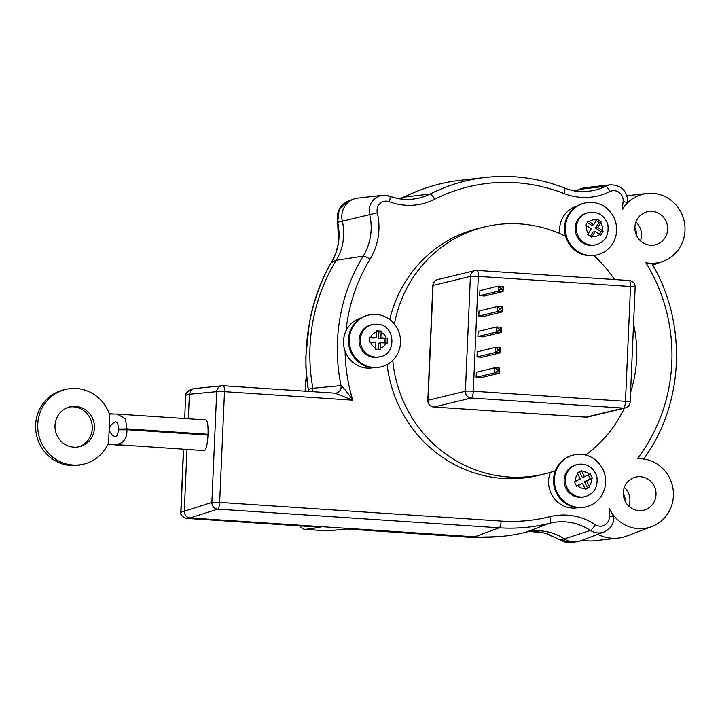 <?xml version="1.0" encoding="UTF-8"?>
<svg xmlns="http://www.w3.org/2000/svg" width="720" height="720" viewBox="0 0 720 720"><rect width="100%" height="100%" fill="white"/><g stroke="black" fill="none" stroke-linecap="round" stroke-linejoin="round"><path stroke-width="1.08" d="M628.875 506.214A17.019 16.335 76.4 0 0 624.339 487.404M638.928 510.606A17.019 16.335 -103.6 0 1 623.385 495.045A17.019 16.335 -103.6 0 1 635.679 477.117A17.019 16.335 -103.6 0 1 655.542 489.834A17.019 16.335 -103.6 0 1 643.662 510.201A17.019 16.335 -103.6 0 1 638.928 510.606M640.467 240.84A17.019 16.335 76.4 0 0 635.931 222.03M650.52 245.232A17.019 16.335 -103.6 0 1 634.968 229.671A17.019 16.335 -103.6 0 1 647.262 211.743A17.019 16.335 -103.6 0 1 667.134 224.451A17.019 16.335 -103.6 0 1 655.245 244.827A17.019 16.335 -103.6 0 1 650.52 245.232M380.025 356.697L378.801 356.994A16.506 15.84 -103.6 0 1 359.532 344.664A16.506 15.84 -103.6 0 1 371.052 324.909L372.285 324.612A16.506 15.84 76.4 0 0 360.756 344.367A16.506 15.84 76.4 0 0 380.025 356.697C396.603 354.762 396.036 324.567 377.064 324.207L372.285 324.612A16.506 15.84 76.4 0 1 376.875 324.225M378.783 330.93L381.132 331.092A8.82 2.367 93.8 0 1 381.105 332.379L380.862 337.824L386.118 338.166A8.82 0.711 2.5 0 1 387.342 338.256L387.126 343.161A8.82 0.711 -177.5 0 0 385.911 343.071L380.655 342.72L380.412 348.165A8.82 2.367 93.8 0 1 380.331 349.461L375.606 349.146A8.82 2.367 -86.2 0 0 375.687 347.85L375.921 342.405L370.665 342.054A8.82 0.711 -177.5 0 0 369.396 341.982L369.612 337.086A8.82 0.711 2.5 0 1 370.881 337.158L376.137 337.509L376.371 332.064A8.82 2.367 -86.2 0 0 376.407 330.777L378.783 330.93M586.242 506.781L585.405 506.988A26.649 25.578 -103.6 0 1 559.854 498.204A26.649 25.578 -103.6 0 1 555.336 470.763A26.649 25.578 -103.6 0 1 572.904 455.175L573.741 454.968A26.649 25.578 -103.6 0 1 585.945 455.13A26.649 25.578 -103.6 0 1 605.628 481.212A26.649 25.578 -103.6 0 1 586.242 506.781A26.649 25.578 -103.6 0 1 557.235 492.669A26.649 25.578 -103.6 0 1 573.741 454.968M597.24 254.862L596.403 255.06A26.649 25.578 -103.6 0 1 593.829 255.537A26.649 25.578 -103.6 0 1 565.578 236.268A26.649 25.578 -103.6 0 1 583.902 203.247L584.739 203.049A26.649 25.578 -103.6 0 1 611.793 213.822A26.649 25.578 -103.6 0 1 612.594 243.693A26.649 25.578 -103.6 0 1 597.24 254.862A26.649 25.578 -103.6 0 1 566.415 236.061A26.649 25.578 -103.6 0 1 584.739 203.049M585.09 496.62L583.857 496.917A16.506 15.84 -103.6 0 1 565.893 488.178A16.506 15.84 -103.6 0 1 576.117 464.832L577.35 464.535A16.506 15.84 76.4 0 0 565.704 483.741A16.506 15.84 76.4 0 0 584.028 496.836A16.506 15.84 76.4 0 0 585.09 496.62C594.36 493.704 598.257 486.909 596.799 476.235C593.325 467.055 586.845 463.158 577.35 464.535A16.506 15.84 76.4 0 1 581.94 464.148M596.088 244.701L594.864 244.998A16.506 15.84 -103.6 0 1 575.595 232.668A16.506 15.84 -103.6 0 1 587.124 212.913L588.348 212.616A16.506 15.84 76.4 0 0 576.342 228.168A16.506 15.84 76.4 0 0 588.015 244.449A16.506 15.84 76.4 0 0 596.088 244.701C605.358 241.785 609.255 234.99 607.797 224.316C604.323 215.136 597.843 211.239 588.348 212.616A16.506 15.84 76.4 0 1 592.938 212.22M589.14 474.327A8.82 0.567 -26.3 0 0 590.22 473.76L592.398 478.161A8.82 0.567 153.7 0 1 591.318 478.728L586.647 481.149L589.068 486.036A8.82 2.412 62.6 0 1 589.617 487.206L585.414 489.384A8.82 2.412 -117.4 0 0 584.874 488.214L582.444 483.327L577.773 485.748A8.82 0.567 153.7 0 1 576.648 486.324L574.461 481.932A8.82 0.567 -26.3 0 0 575.595 481.347L580.266 478.926L577.845 474.039A8.82 2.412 -117.4 0 0 577.242 472.887L581.445 470.709A8.82 2.412 62.6 0 1 582.048 471.861L584.469 476.748L589.14 474.327A8.298 7.965 -103.6 0 0 582.048 471.861M596.574 220.167A8.82 1.701 -55.7 0 0 597.222 219.105L601.209 221.823A8.82 1.701 124.3 0 1 600.561 222.894L597.726 227.439L602.163 230.463A8.82 1.8 32 0 1 603.18 231.183L600.633 235.269A8.82 1.8 -148 0 0 599.607 234.549L595.179 231.525L592.344 236.061A8.82 1.701 124.3 0 1 591.642 237.15L587.655 234.423A8.82 1.701 -55.7 0 0 588.357 233.343L591.192 228.798L586.755 225.774A8.82 1.8 -148 0 0 585.684 225.063L588.231 220.977A8.82 1.8 32 0 1 589.302 221.688L593.739 224.712L596.574 220.167A8.298 7.965 -103.6 0 0 589.302 221.688M636.849 236.061A17.694 16.983 76.4 0 0 634.887 227.943M625.257 501.435A17.694 16.983 76.4 0 0 623.304 493.317M381.177 366.858L380.34 367.056A26.649 25.578 -103.6 0 1 349.227 347.148A26.649 25.578 -103.6 0 1 367.839 315.243L368.676 315.045A26.649 25.578 -103.6 0 1 376.083 314.415A26.649 25.578 -103.6 0 1 398.7 331.452A26.649 25.578 -103.6 0 1 393.543 359.586A26.649 25.578 -103.6 0 1 381.177 366.858A26.649 25.578 -103.6 0 1 350.064 346.95A26.649 25.578 -103.6 0 1 368.676 315.045M78.444 446.913A20.502 19.674 76.4 0 0 91.71 422.658A20.502 19.674 76.4 0 0 68.841 407.115M73.818 447.174A20.502 19.674 -103.6 0 1 55.089 428.427A20.502 19.674 -103.6 0 1 69.903 406.827A20.502 19.674 -103.6 0 1 93.834 422.145A20.502 19.674 -103.6 0 1 79.515 446.688A20.502 19.674 -103.6 0 1 73.818 447.174M185.877 394.515L185.796 395.262A5.823 5.589 -104.1 0 1 188.82 390.42A5.823 5.589 -103.6 0 1 189.378 390.168A5.823 5.589 -103.6 0 1 189.387 390.168A5.823 5.589 -103.6 0 1 189.495 390.132M500.904 308.637L500.859 309.663L499.869 309.591L497.25 311.643L502.182 311.967L502.398 306.864L497.475 306.54L497.25 311.643L478.8 316.098L479.016 310.995L497.475 306.54L499.914 308.574L500.904 308.637L502.398 306.864M500.859 309.663L502.182 311.967L483.723 316.422L478.8 316.098M499.869 309.591L499.914 308.574M500.013 329.058L499.968 330.075L498.978 330.012L496.359 332.055L501.291 332.379L501.507 327.276L496.584 326.952L496.359 332.055L477.909 336.51L478.125 331.407L496.584 326.952L499.023 328.986L500.013 329.058L501.507 327.276M499.968 330.075L501.291 332.379L482.832 336.834L477.909 336.51M498.978 330.012L499.023 328.986M498.231 369.882L498.186 370.899L497.196 370.836L494.577 372.879L499.509 373.212L499.725 368.109L494.802 367.776L494.577 372.879L476.118 377.334L476.343 372.231L494.802 367.776L497.241 369.819L498.231 369.882L499.725 368.109M498.186 370.899L499.509 373.212L481.05 377.658L476.118 377.334M497.196 370.836L497.241 369.819M499.122 349.47L499.077 350.487L498.087 350.424L495.468 352.467L500.4 352.791L500.616 347.688L495.693 347.364L495.468 352.467L477.009 356.922L477.234 351.819L495.693 347.364L498.132 349.398L499.122 349.47L500.616 347.688M499.077 350.487L500.4 352.791L481.941 357.246L477.009 356.922M498.087 350.424L498.132 349.398M500.76 289.179L500.805 288.162L498.366 286.128L498.141 291.231L503.073 291.555L503.289 286.452L498.366 286.128L479.907 290.574L479.691 295.677L498.141 291.231L500.76 289.179L501.75 289.251L503.073 291.555L484.614 296.01L479.691 295.677M500.805 288.162L501.795 288.225L503.289 286.452M501.795 288.225L501.75 289.251M575.874 191.025A51.246 49.185 76.4 0 0 579.636 189.351A19.062 18.297 -103.6 0 1 581.265 188.631A19.062 18.297 -103.6 0 1 585.513 187.605L610.344 184.815A15.939 15.291 76.4 0 0 605.43 186.273A54.378 52.191 -103.6 0 1 588.645 191.232C580.41 192.132 572.364 191.052 564.507 188.001C538.857 178.029 512.505 174.51 485.46 177.453A176.247 169.164 76.4 0 0 430.146 194.004A54.378 52.191 -103.6 0 1 413.082 199.107C405.135 199.98 397.35 199.008 389.745 196.191L382.662 195.309A15.939 15.291 76.4 0 0 369.693 214.587A54.378 52.191 -103.6 0 1 363.195 256.122A176.247 169.164 76.4 0 0 341.01 385.614L312.876 388.278A179.37 172.161 -103.6 0 1 336.195 260.316A51.246 49.185 76.4 0 0 342.324 221.175A19.062 18.297 -103.6 0 1 353.583 199.125A19.062 18.297 -103.6 0 1 357.831 198.099L382.662 195.309A15.939 15.291 76.4 0 1 389.556 196.164M400.311 198.9A51.246 49.185 76.4 0 0 404.334 197.091A179.37 172.161 -103.6 0 1 420.66 189.891A179.37 172.161 -103.6 0 1 460.638 180.252L485.46 177.453M188.325 418.779L189.396 394.236L216.711 391.653L211.878 502.407L184.293 511.218L186.984 449.442M113.508 444.573L114.75 444.636C123.039 444.042 127.116 439.074 126.963 429.705L208.026 435.078C207.387 444.564 206.154 449.73 204.336 450.594L108.531 444.123L109.845 413.973L117.153 414.063L125.298 418.68L126.999 428.886L208.062 434.268C208.26 425.601 207.558 420.831 205.974 419.949L117.153 414.063M205.668 434.925L208.062 434.268M470.016 537.327A2.952 0.891 -83.8 0 0 470.052 537.327L499.293 536.688L481.014 537.705L470.106 537.327L474.615 536.814L190.116 517.95L217.71 509.13L499.203 527.796A176.247 169.164 76.4 0 0 549.675 523.26A54.378 52.191 -103.6 0 1 590.4 530.397A15.939 15.291 76.4 0 0 603.954 531.99L580.581 540.819A19.062 18.297 -103.6 0 1 576.333 541.845A19.062 18.297 -103.6 0 1 564.372 538.92A51.246 49.185 76.4 0 0 532.215 531.063A51.246 49.185 76.4 0 0 525.987 532.197A179.37 172.161 -103.6 0 1 504.198 536.139A179.37 172.161 -103.6 0 1 474.615 536.814L499.203 527.796A6.354 1.71 -86.2 0 0 501.147 521.073L219.654 502.407A6.354 0.513 -177.5 0 0 211.878 502.407A6.354 6.012 72.3 0 0 217.71 509.13A6.354 1.71 93.8 0 0 219.654 502.407L224.496 391.662A6.354 0.513 -177.5 0 0 216.711 391.653A6.354 6.048 84.6 0 1 223.092 385.74A6.354 1.71 -86.2 0 1 223.182 385.731A6.354 6.354 0 0 0 222.156 385.749L193.311 388.683L190.548 390.843L189.396 394.236L185.796 395.262M651.816 263.88L645.93 262.755A169.893 163.062 -103.6 0 1 637.38 458.685A35.091 33.687 -103.6 0 1 672.642 486.765A35.091 33.687 -103.6 0 1 651.753 526.59A35.091 33.687 -103.6 0 1 609.525 508.851A60.732 58.284 76.4 0 0 609.354 516.438A9.585 9.198 -103.6 0 1 595.287 524.673A60.732 58.284 76.4 0 0 549.81 516.699A169.893 163.062 -103.6 0 1 501.147 521.073M186.192 518.364L186.282 518.382C181.971 516.627 180.144 514.593 180.801 512.271L184.293 511.218C184.491 515.079 186.435 517.32 190.116 517.95L186.354 518.373C182.358 517.005 180.558 514.935 180.972 512.163A23663.907 5565.006 -86.4 0 0 181.035 510.525A23663.907 5565.006 -86.4 0 0 181.35 503.19A23663.907 5565.006 -86.4 0 0 183.591 449.217M613.764 518.283L613.548 516.51L609.525 508.851M575.388 190.953L579.636 189.351L605.43 186.273A6.354 1.746 63.5 0 1 609.831 191.583A9.585 9.198 -103.6 0 1 623.097 201.627A60.732 58.284 76.4 0 0 622.611 209.196L627.606 201.402M597.753 534.33A38.439 36.891 76.4 0 0 618.219 538.092A38.439 36.891 76.4 0 0 626.787 536.031L651.753 526.59M622.611 209.196A35.091 33.687 -103.6 0 1 646.992 193.473A35.091 33.687 -103.6 0 1 684 220.383A35.091 33.687 -103.6 0 1 663.336 261.216A35.091 33.687 -103.6 0 1 645.93 262.755M373.194 367.704A25.623 24.597 -103.6 0 1 345.105 351.189A169.893 163.062 -103.6 0 0 352.755 400.167L334.881 393.147L223.182 385.731A6.354 1.71 -86.2 0 1 224.496 391.662L352.755 400.167C347.742 392.814 343.827 387.963 341.01 385.614A6.354 6.03 84.9 0 1 335.655 393.129A6.354 6.03 84.9 0 0 335.655 393.129L334.881 393.147M334.989 393.156A6.354 6.03 84.9 0 0 335.646 393.138M345.105 351.189A25.623 24.597 -103.6 0 1 345.987 330.975A169.893 163.062 -103.6 0 1 370.044 259.182A6.354 1.287 -148.5 0 0 363.195 256.122L336.195 260.316L331.704 261.873C310.68 297.585 301.239 346.716 308.25 389.439L308.34 391.383L308.25 389.439L312.876 388.278L312.597 391.662M578.259 507.627A25.623 24.597 -103.6 0 1 554.265 498.483A25.623 24.597 -103.6 0 1 550.422 472.356M555.336 470.763A127.098 121.986 -103.6 0 1 544.275 474.012L538.344 475.443A127.098 121.986 -103.6 0 1 387.117 364.572M345.987 330.975A25.623 24.597 -103.6 0 1 361.188 317.925M389.745 319.536A127.098 121.986 -103.6 0 1 478.728 228.339L484.659 226.908A127.098 121.986 -103.6 0 1 565.578 236.268M559.8 233.577A25.623 24.597 -103.6 0 1 577.251 205.929M593.829 255.537A127.098 121.986 -103.6 0 1 614.538 279.549M633.546 323.991A127.098 121.986 -103.6 0 1 630.558 392.526M624.366 408.177A127.098 121.986 -103.6 0 1 585.531 455.022M544.275 474.012A127.098 121.986 -103.6 0 1 392.76 360.396M394.416 324.054A127.098 121.986 -103.6 0 1 484.659 226.908M378.153 349.317L378.414 343.26L380.655 342.72M384.948 343.008L385.128 338.796L378.63 338.364L378.927 331.623L376.398 331.461M376.137 337.509L373.896 338.049L369.585 337.761M381.132 331.092L378.927 331.623M380.862 337.824L378.63 338.364M387.342 338.256L385.128 338.796M585.189 488.889L587.412 487.737L584.415 481.689L590.193 478.692L588.258 474.786M584.469 476.748L582.237 477.288L579.483 471.726M576.405 485.838L582.444 483.327M589.617 487.206L587.412 487.737M586.647 481.149L584.415 481.689M592.398 478.161L590.193 478.692M593.739 224.712L591.498 225.252L587.34 222.417M590.328 236.241L592.938 232.065L595.179 231.525M599.328 234.351L600.975 231.714L595.485 227.979L598.995 222.354L596.34 220.545M601.209 221.823L598.995 222.354M597.726 227.439L595.485 227.979M603.18 231.183L600.975 231.714M582.795 539.982A35.442 34.02 76.4 0 0 594.477 540.765L618.219 538.092M576.333 541.845L569.637 542.547L564.354 541.881L547.254 533.718L537.39 531.612L529.65 531.423L545.112 533.079L559.467 539.622L564.372 538.92L590.4 530.397A6.354 1.242 -56.6 0 0 595.287 524.673M332.316 262.548L331.704 261.873C338.706 249.822 340.704 236.637 337.698 222.3A18.396 17.649 -103.6 0 1 348.552 201.024L353.583 199.125M399.726 198.81L416.286 191.547L399.564 198.891M575.28 190.935A18.396 17.649 -103.6 0 1 576.243 190.539L581.265 188.631M320.661 527.256A19038.582 896.841 -177 0 0 186.354 518.373L320.661 527.256L305.406 529.389A6.354 6.174 -98 0 1 300.249 525.915M346.887 528.993L328.257 530.838A6.354 6.048 -95.4 0 1 327.321 530.847L305.406 529.389A6.354 1.71 -86.2 0 1 305.316 529.398L327.24 530.847A6.354 1.71 -86.2 0 0 327.321 530.847L346.887 528.993L470.106 537.327A2.952 0.891 -83.8 0 1 470.061 537.327L347.094 529.02M123.3 445.221L107.901 444.312A38.439 36.891 -103.6 0 1 83.727 464.121A38.439 36.891 -103.6 0 1 38.844 435.411A38.439 36.891 -103.6 0 1 65.691 389.394A38.439 36.891 -103.6 0 1 109.233 413.694L113.688 413.991M65.691 389.394L63.567 389.907A38.439 36.891 76.4 0 0 36.72 435.924A38.439 36.891 76.4 0 0 81.594 464.634L83.727 464.121M122.805 445.356A7.173 1.926 -86.2 0 0 122.967 445.392A7.173 1.926 -86.2 0 0 123.129 445.374L123.291 445.338M126.963 429.705A18.954 1.53 2.5 0 1 118.602 429.804L117.567 434.727L116.343 436.455L115.092 436.878L111.897 434.754L110.061 432.045L109.188 429.048L110.322 426.159L112.383 423.639L115.749 421.767L117.711 423.279L118.638 428.985A18.954 1.53 -177.5 0 0 126.999 428.886M205.677 434.763L118.638 428.985M381.105 332.379A8.298 7.965 -103.6 0 1 386.118 338.166M385.911 343.071A8.298 7.965 -103.6 0 1 380.412 348.165M375.687 347.85A8.298 7.965 -103.6 0 1 370.665 342.054M370.881 337.158A8.298 7.965 -103.6 0 1 376.371 332.064M591.318 478.728A8.298 7.965 -103.6 0 1 589.068 486.036M584.874 488.214A8.298 7.965 -103.6 0 1 577.773 485.748M575.595 481.347A8.298 7.965 -103.6 0 1 577.845 474.039M600.561 222.894A8.298 7.965 -103.6 0 1 602.163 230.463M599.607 234.549A8.298 7.965 -103.6 0 1 592.344 236.061M588.357 233.343A8.298 7.965 -103.6 0 1 586.755 225.774M185.742 394.623L186.048 393.786M185.913 393.894L186.318 393.075M629.037 280.53A6.408 1.719 93.8 0 1 629.181 280.521A6.408 1.719 93.8 0 1 630.504 286.488L625.491 401.319A6.408 0.513 2.5 0 1 630.144 402.012A6.408 6.408 0 0 1 625.248 407.961A6.408 6.147 -103.6 0 1 623.466 408.114L586.125 417.123A6.408 1.719 93.8 0 1 585.981 417.132A6.408 1.719 93.8 0 1 585.837 417.105M433.62 406.998A6.408 1.719 -86.2 0 0 433.791 407.043A6.408 1.719 -86.2 0 0 433.935 407.034L471.267 398.025A6.408 6.147 -103.6 0 1 465.39 391.239A6.408 0.513 2.5 0 1 473.292 391.221L625.491 401.319A6.408 1.719 93.8 0 1 623.466 408.114L471.267 398.025A6.408 1.719 -86.2 0 0 473.292 391.221L478.305 276.399A6.408 1.719 -86.2 0 0 476.982 270.423A6.408 1.719 -86.2 0 0 476.838 270.441A6.408 6.147 -103.6 0 0 475.056 270.594L437.724 279.594A6.408 6.408 0 0 0 432.828 285.543A6.408 0.513 2.5 0 1 433.071 285.417A6.408 6.147 -103.6 0 1 437.724 279.594M630.504 286.488A6.408 0.513 2.5 0 1 635.157 287.19A6.408 6.408 0 0 0 629.181 280.521L476.982 270.423A6.408 6.408 0 0 0 475.056 270.594A6.408 6.147 -103.6 0 0 470.403 276.408A6.408 0.513 2.5 0 1 478.305 276.399L630.504 286.488M587.907 416.97A6.408 6.147 -103.6 0 1 586.125 417.123L433.935 407.034A6.408 6.147 -103.6 0 1 428.058 400.239L433.071 285.417L470.403 276.408L465.39 391.239L428.058 400.239A6.408 0.513 2.5 0 0 427.815 400.374A6.408 6.408 0 0 0 433.791 407.043L585.981 417.132A6.408 6.408 0 0 0 587.907 416.97L625.248 407.961M399.762 198.819L404.334 197.091L430.146 194.004A6.354 1.737 -116.9 0 1 434.583 199.305A169.893 163.062 -103.6 0 1 563.922 193.5A6.354 1.476 -68.6 0 0 564.507 188.001M308.25 389.439L305.919 367.758L305.847 356.49L309.276 323.802C313.128 301.464 320.589 280.827 331.659 261.909L335.916 252.864L338.49 242.73L337.689 222.291L377.307 212.805A9.585 9.198 -103.6 0 1 389.25 201.726A6.354 1.494 -69.5 0 0 389.745 196.191M525.987 532.197L549.675 523.26A6.354 1.782 -104.1 0 0 549.81 516.699M563.922 193.5A60.732 58.284 76.4 0 0 609.831 191.583M389.25 201.726A60.732 58.284 76.4 0 0 434.583 199.305M370.044 259.182A60.732 58.284 76.4 0 0 377.307 212.805M613.548 516.51L609.354 516.438M627.255 202.545A6.354 0.657 -172.9 0 0 623.097 201.627M334.755 393.138L223.263 385.749M305.316 391.185L305.757 381.141L306.918 380.646M327.159 530.838A6.354 1.71 -86.2 0 0 327.24 530.847A6.354 6.354 0 0 0 328.257 530.838M305.226 529.38A6.354 1.71 -86.2 0 0 305.316 529.398A6.354 6.354 0 0 1 300.06 525.897M559.449 539.613L570.996 542.448M306.63 378.009A6.354 6.354 0 0 0 305.568 381.258A6.354 0.513 2.5 0 1 305.757 381.141A6.354 6.138 66.9 0 1 306.639 378.126M123.129 445.374L107.874 444.366L122.967 445.392M186.183 393.192L189.387 390.168M427.815 400.374L432.828 285.543M630.144 402.012L635.157 287.19M651.942 263.745C687.609 323.568 684.108 404.451 643.401 459.315M613.962 517.887C613.413 524.637 610.074 529.335 603.954 531.99M627.777 201.582C626.967 190.602 621.153 185.013 610.344 184.815M646.992 193.473L626.976 195.723M663.336 261.216L652.779 265.203M499.293 536.688L504.198 536.139M193.311 388.692L189.378 390.168M416.232 191.565L420.66 189.891M180.801 512.271L183.438 449.208M184.707 418.545L185.661 395.361M337.689 222.291L339.129 209.619L348.21 201.159M574.659 191.223L576.504 190.44M305.568 381.258L305.136 391.167"/></g></svg>
